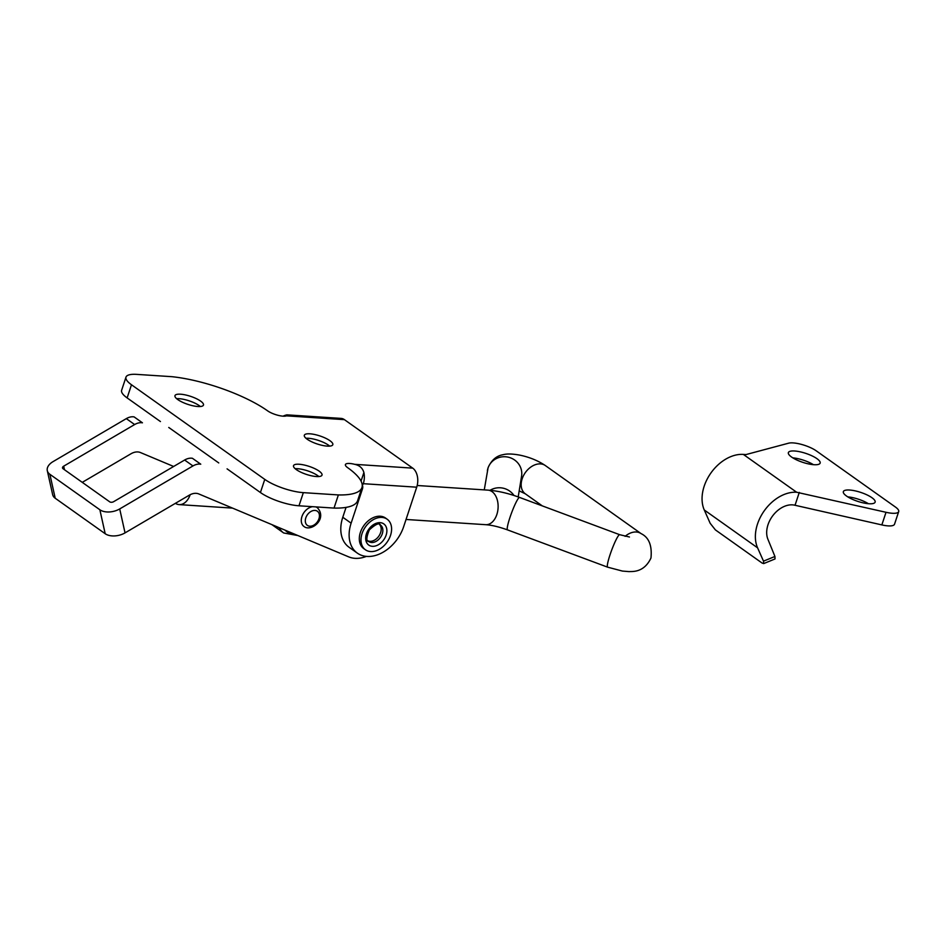 <?xml version="1.0" encoding="UTF-8"?>
<svg xmlns="http://www.w3.org/2000/svg" width="946" height="946" viewBox="0 0 946 946"><rect width="100%" height="100%" fill="white"/><g stroke="black" fill="none" stroke-linecap="round" stroke-linejoin="round"><path stroke-width="1.42" d="M283.244 416.181A14.427 9.365 93.7 0 1 283.906 415.767C287.182 414.573 288.033 414.608 286.461 415.85A11.541 3.264 18.3 0 1 267.635 410.86A75.266 21.25 18.3 0 0 171.758 376.674L136.721 374.38A28.853 8.147 -161.7 0 0 125.984 377.135L121.632 390.284A28.853 8.147 18.3 0 0 127.131 397.911L131.482 384.762A28.853 8.147 -161.7 0 1 125.984 377.135M361.951 487.521L357.612 500.671A75.266 21.25 -161.7 0 1 334.021 508.085L338.372 494.935A75.266 21.25 18.3 0 0 361.951 487.521A75.266 21.25 18.3 0 0 347.608 467.631A11.541 3.264 18.3 0 1 345.408 464.581A11.541 3.264 18.3 0 1 354.774 464.344C359.598 465.408 362.637 468.14 363.891 472.539A14.427 9.365 93.7 0 1 363.288 483.69L362.259 485.57M334.021 508.085L298.983 505.791L303.335 492.641A28.853 8.147 -161.7 0 1 264.774 479.386L131.482 384.762M264.774 479.386L260.422 492.523A28.853 8.147 18.3 0 0 298.983 505.791M260.422 492.523L227.075 468.849M218.751 462.937L168.755 427.462M160.43 421.549L127.131 397.911M338.372 494.935L303.335 492.641M361.644 488.455L362.424 489.011A5.771 4.08 125.4 0 0 362.59 485.795M362.424 489.011L351.12 523.173L342.783 517.261L346.059 507.387M344.415 419.646A14.427 9.365 -86.3 0 0 341.009 418.392L286.804 414.845L286.461 415.85L344.415 419.646L412.728 468.14A14.427 9.365 -86.3 0 1 416.713 487.19L403.682 526.615A34.624 24.454 -54.6 0 1 357.352 553.138A34.624 24.454 -54.6 0 1 351.12 523.173M387.139 519.2L385.471 518.006A18.754 13.244 125.4 0 0 363.82 525.645A18.754 13.244 125.4 0 0 363.761 548.597L365.428 549.78A18.754 13.244 125.4 0 0 390.521 535.424A18.754 13.244 125.4 0 0 387.139 519.2A18.754 13.244 125.4 0 0 365.487 526.827A18.754 13.244 125.4 0 0 365.428 549.78M176.642 398.68A15.006 4.233 -161.7 0 1 200.327 406.508M200.611 401.104A15.006 4.233 -161.7 0 1 203.473 405.065A15.006 4.233 -161.7 0 1 193.161 405.822A15.006 4.233 -161.7 0 1 177.836 399.614A15.006 4.233 -161.7 0 1 174.975 395.641A15.006 4.233 -161.7 0 1 185.286 394.896A15.006 4.233 -161.7 0 1 200.611 401.104M295.176 468.708A15.006 4.233 -161.7 0 1 318.873 476.548M319.145 471.132A15.006 4.233 -161.7 0 1 322.007 475.105A15.006 4.233 -161.7 0 1 311.695 475.85A15.006 4.233 -161.7 0 1 296.37 469.642A15.006 4.233 -161.7 0 1 293.52 465.68A15.006 4.233 -161.7 0 1 303.832 464.935A15.006 4.233 -161.7 0 1 319.145 471.132M305.984 438.282A15.006 4.233 -161.7 0 1 329.681 446.11M329.953 440.706A15.006 4.233 -161.7 0 1 332.815 444.679A15.006 4.233 -161.7 0 1 322.503 445.424A15.006 4.233 -161.7 0 1 307.178 439.216A15.006 4.233 -161.7 0 1 304.328 435.255A15.006 4.233 -161.7 0 1 314.64 434.498A15.006 4.233 -161.7 0 1 329.953 440.706M342.783 517.261A34.624 24.454 125.4 0 0 349.027 547.226L357.352 553.138M379.63 524.628A10.099 7.13 -54.6 0 1 380.611 532.622A10.099 7.13 -54.6 0 1 368.077 540.899M302.282 515.641A11.541 8.147 -54.6 0 1 312.606 506.678A11.541 8.147 125.4 0 0 301.94 516.563A11.541 8.147 125.4 0 0 304.021 526.544A11.541 8.147 -54.6 0 1 302.282 515.641M315.645 506.879A11.541 8.147 -54.6 0 1 317.383 507.718A11.541 8.147 125.4 0 0 315.645 506.879M64.47 469.724L63.689 466.177A2.885 1.726 -12.6 0 0 62.531 467.998A2.885 1.726 -12.6 0 0 63.051 468.719L109.701 501.829A2.885 1.726 -12.6 0 0 113.674 501.664L184.624 460.028L192.96 465.94L119.704 508.924A14.427 8.62 167.4 0 1 99.862 509.764L105.195 533.721A14.427 8.62 -12.6 0 0 125.038 532.882L189.283 495.184A14.427 10.193 125.4 0 1 198.755 493.93L348.767 556.898A34.624 24.454 125.4 0 0 366.409 556.39M173.638 466.473L140.434 452.543A14.427 10.193 125.4 0 0 130.962 453.784L82.267 482.354M134.639 424.541A14.427 10.193 -54.6 0 1 142.444 422.815L134.119 416.902A14.427 10.193 125.4 0 0 126.315 418.629L134.639 424.541L63.689 466.177M192.96 465.94A14.427 10.193 -54.6 0 1 200.765 464.202L192.428 458.29A14.427 10.193 125.4 0 0 184.624 460.028M47.3 470.67L52.645 494.616A14.427 8.62 -12.6 0 0 55.211 498.235L49.878 474.289A14.427 8.62 167.4 0 1 47.3 470.67A14.427 8.62 167.4 0 1 53.047 461.624L126.315 418.629M49.878 474.289L99.862 509.764M55.211 498.235L105.195 533.721M190.17 494.699A17.312 11.246 93.7 0 1 179.125 504.608A17.312 11.246 93.7 0 1 175.388 503.331M513.962 495.479A17.312 16.59 -170.8 0 0 490.075 490.3M763.682 563.591L774.999 558.956L774.94 556.473L763.505 561.155L763.682 563.591L762.05 563.024L715.401 529.902L710.186 523.315L704.273 509.989A36.941 26.086 125.4 0 1 710.801 473.154A36.941 26.086 125.4 0 1 743.331 454.399L796.65 492.251L886.024 512.294L881.849 524.912A17.312 4.884 18.3 0 0 894.526 524.214L898.7 511.597A17.312 4.884 -161.7 0 1 886.024 512.294M898.7 511.597A17.312 4.884 -161.7 0 0 895.401 507.021L816.28 450.864A17.312 4.884 -161.7 0 0 788.645 443.177L745.968 454.577L743.331 454.399M763.505 561.155L757.592 547.84A36.941 26.086 -54.6 0 1 764.12 510.994A36.941 26.086 -54.6 0 1 796.65 492.251M881.849 524.912L795.03 505.27A23.082 16.307 125.4 0 0 773.367 514.955A23.082 16.307 125.4 0 0 767.892 539.196L774.94 556.473M795.113 505.034L799.287 492.417M792.831 457.864A16.732 4.73 -161.7 0 1 813.43 464.675M816.966 458.68A16.732 4.73 -161.7 0 1 820.147 463.102A16.732 4.73 -161.7 0 1 808.653 463.942A16.732 4.73 -161.7 0 1 791.554 457.024A16.732 4.73 -161.7 0 1 788.373 452.602A16.732 4.73 -161.7 0 1 799.867 451.762A16.732 4.73 -161.7 0 1 816.966 458.68M847.817 496.887A16.732 4.73 -161.7 0 1 868.416 503.71M871.94 497.714A16.732 4.73 -161.7 0 1 875.133 502.137A16.732 4.73 -161.7 0 1 863.639 502.976A16.732 4.73 -161.7 0 1 846.54 496.047A16.732 4.73 -161.7 0 1 843.347 491.624A16.732 4.73 -161.7 0 1 854.853 490.797A16.732 4.73 -161.7 0 1 871.94 497.714M416.713 487.19L363.288 483.69M412.728 468.14L354.774 464.344M363.891 472.539L361.053 481.1M382.279 533.804A10.099 7.13 125.4 0 0 380.469 525.065C379.417 522.476 375.716 524.06 369.366 529.843C366.279 537.375 366.078 541.278 368.774 541.538A10.099 7.13 125.4 0 0 382.279 533.804M386.134 535.14A12.984 9.164 -54.6 0 1 367.97 544.411A12.984 9.164 -54.6 0 1 374.746 523.93A12.984 9.164 -54.6 0 1 386.134 535.14M305.795 517.888A8.656 6.114 -54.6 0 1 317.915 511.703A8.656 6.114 -54.6 0 1 313.398 525.361A8.656 6.114 -54.6 0 1 305.795 517.888M279.082 527.655A28.569 20.173 125.4 0 0 283.67 532.976L271.951 524.663M294.892 534.289A25.684 18.14 -54.6 0 1 285.148 530.198M125.038 532.882L119.704 508.924M417.198 485.499L487.982 490.134A17.312 11.246 93.7 0 1 496.851 514.506A17.312 11.246 93.7 0 1 485.724 524.687C491.754 525.113 499.015 526.851 507.517 529.89L607.616 567.162A17.312 2.14 110.4 0 1 610.016 554.841A17.312 2.14 110.4 0 1 619.701 534.703L629.457 536.997M487.982 490.134C497.927 490.891 508.475 493.327 519.602 497.442A17.312 2.14 110.4 0 0 509.918 517.58A17.312 2.14 110.4 0 0 507.517 529.89M542.33 505.909L525.267 493.777A17.312 12.227 -54.6 0 1 525.337 472.586A17.312 12.227 -54.6 0 1 545.334 465.55C538.132 460.702 529.736 457.249 520.17 455.203C512.673 453.784 506.961 453.619 503.036 454.707C496.461 455.795 491.482 460.123 488.101 467.667L484.269 489.886M625.105 536.347A17.312 12.227 -54.6 0 1 641.14 533.65L545.334 465.55M518.207 496.934L521.577 476.098A17.312 16.59 -170.8 0 0 521.754 472.716A17.312 16.59 -170.8 0 0 506.689 456.894A17.312 16.59 -170.8 0 0 487.994 468.116A17.312 16.59 -170.8 0 0 487.391 470.576M757.592 547.84L704.273 509.989M304.021 526.544C311.175 532.184 327.742 518.928 317.383 507.718M283.67 532.976L297.872 535.542M519.188 490.868L525.267 493.777M641.14 533.65C648.897 537.411 652.172 545.511 650.978 557.974C643.8 573.394 631.372 571.266 629.149 571.62L622.397 571.065L607.616 567.162M519.602 497.442L619.701 534.703M179.125 504.608L232.515 508.108M406.047 519.472L485.724 524.687"/></g></svg>
